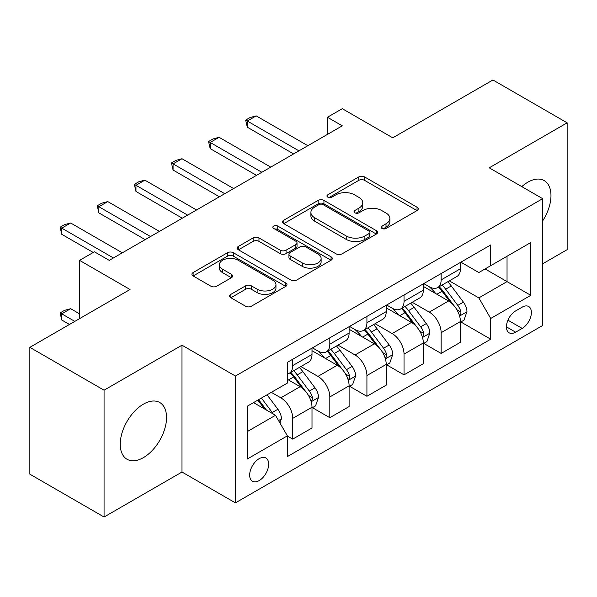<?xml version="1.0" encoding="UTF-8"?>
<svg xmlns="http://www.w3.org/2000/svg" width="597" height="597" viewBox="0 0 597 597"><rect width="100%" height="100%" fill="white"/><g stroke="black" fill="none" stroke-linecap="round" stroke-linejoin="round"><path stroke-width="0.9" d="M381.998 228.45A2.888 1.664 0 0 0 386.08 228.45L417.034 210.577A4.119 2.381 0 0 0 418.243 208.898A4.119 2.381 0 0 0 417.034 207.211L364.588 176.936A4.119 2.381 0 0 0 358.76 176.936L327.805 194.809A2.888 1.664 0 0 0 326.955 195.988A2.888 1.664 0 0 0 327.805 197.159A2.888 1.664 0 0 0 331.88 197.159L335.887 194.846A13.186 7.612 0 0 1 354.536 194.846L358.909 197.376A13.186 7.612 0 0 1 362.767 202.756A13.186 7.612 0 0 1 358.909 208.137L354.902 210.45A2.888 1.664 0 0 0 354.058 211.629A2.888 1.664 0 0 0 354.902 212.808A2.888 1.664 0 0 0 358.976 212.808L362.983 210.495A13.186 7.612 0 0 1 381.632 210.495L386.005 213.017A13.186 7.612 0 0 1 389.871 218.398A13.186 7.612 0 0 1 386.005 223.785L381.998 226.099A2.888 1.664 0 0 0 381.155 227.278A2.888 1.664 0 0 0 381.998 228.45L381.998 226.099M143.392 457.63A32.745 18.903 120 0 0 164.787 428.773A32.745 18.903 120 0 0 159.765 402.535A32.745 18.903 120 0 0 143.392 404.162A32.745 18.903 120 0 0 122.004 433.012A32.745 18.903 120 0 0 127.027 459.25A32.745 18.903 120 0 0 143.392 457.63M542.658 220.905A32.745 18.903 120 0 0 544.188 180.593A32.745 18.903 120 0 0 527.815 182.212A32.745 18.903 120 0 0 521.785 186.615M259.165 480.6A13.432 7.754 120 0 0 267.941 468.757A13.432 7.754 120 0 0 265.881 457.996A13.432 7.754 120 0 0 259.165 458.66A13.432 7.754 120 0 0 250.389 470.496A13.432 7.754 120 0 0 252.449 481.264A13.432 7.754 120 0 0 259.165 480.6M230.845 294.358A4.119 2.381 0 0 0 229.636 296.037A4.119 2.381 0 0 0 230.845 297.716L245.561 306.216A4.119 2.381 0 0 0 251.389 306.216L285.769 286.366A4.119 2.381 0 0 0 286.978 284.679A4.119 2.381 0 0 0 285.769 283L233.323 252.718A4.119 2.381 0 0 0 227.494 252.718L193.115 272.568A4.119 2.381 0 0 0 191.906 274.254A4.119 2.381 0 0 0 193.115 275.933L210.883 286.194A4.119 2.381 0 0 0 216.711 286.194L231.427 277.702A4.119 2.381 0 0 0 232.636 276.015A4.119 2.381 0 0 0 231.427 274.336L222.614 269.247A11.022 6.366 0 0 1 219.383 264.747A11.022 6.366 0 0 1 226.188 258.867A11.022 6.366 0 0 1 238.203 260.247L272.732 280.18A11.022 6.366 0 0 1 275.963 284.679A11.022 6.366 0 0 1 269.157 290.56A11.022 6.366 0 0 1 257.143 289.179L251.389 285.859A4.119 2.381 0 0 0 245.561 285.859L230.845 294.358L230.845 297.716M542.658 263.792L567.15 249.658L567.15 122.833L492.935 79.983L392.751 137.825L342.282 108.691L327.44 117.258L342.282 125.825L109.258 260.367L94.416 251.8L79.573 260.367L79.573 318.634M104.065 390.192L104.065 517.017L181.988 472.026L181.988 345.2L104.065 390.192L29.85 347.342L130.034 289.5L79.573 260.367M181.988 345.2L235.419 376.05L542.658 198.667L542.658 325.492L235.419 502.875L235.419 376.05M567.15 122.833L489.227 167.817L542.658 198.667M336.178 253.897A4.119 2.381 0 0 0 342.006 253.897L376.386 234.046A4.119 2.381 0 0 0 377.595 232.36A4.119 2.381 0 0 0 376.386 230.681L323.94 200.398A4.119 2.381 0 0 0 318.111 200.398L283.732 220.248A4.119 2.381 0 0 0 282.523 221.935A4.119 2.381 0 0 0 283.732 223.614L336.178 253.897M274.829 229.076A2.888 1.664 0 0 1 277.754 229.479L277.754 226.054L331.081 256.837A4.119 2.381 0 0 1 332.29 258.523A4.119 2.381 0 0 1 331.081 260.202L296.694 280.053A4.119 2.381 0 0 1 290.873 280.053L238.419 249.777L238.419 246.412A4.119 2.381 0 0 0 237.218 248.091A4.119 2.381 0 0 0 238.419 249.777M238.419 246.412L253.135 237.912A4.119 2.381 0 0 1 258.964 237.912L280.232 250.195A4.119 2.381 0 0 0 286.06 250.195L295.821 244.561A4.119 2.381 0 0 0 297.03 242.875A4.119 2.381 0 0 0 295.821 241.195L273.68 228.412A2.888 1.664 0 0 1 272.836 227.233A2.888 1.664 0 0 1 274.613 225.696A2.888 1.664 0 0 1 277.754 226.054M104.065 517.017L29.85 474.167L29.85 347.342M522.174 307.156L515.644 310.925A13.015 7.515 120 0 0 507.144 322.395A13.015 7.515 120 0 0 509.137 332.82A13.015 7.515 120 0 0 515.644 332.178L522.174 328.41A13.015 7.515 120 0 0 530.681 316.94A13.015 7.515 120 0 0 528.681 306.507A13.015 7.515 120 0 0 522.174 307.156M460.877 262.165L478.839 272.538L490.712 265.68L490.712 244.942L287.366 362.342L287.366 383.08L247.292 406.214L247.292 459.003L287.366 435.862L287.366 456.601L490.712 339.208L490.712 318.47L478.839 297.903L449.317 280.859M490.712 265.68L530.785 242.539L530.785 295.328L490.712 318.47M181.988 472.026L235.419 502.875M327.44 117.258L327.44 134.4M485.07 268.934L507.04 281.62L507.04 256.255L530.785 242.539M478.839 297.903L507.04 281.62L530.785 295.328M247.292 431.579L275.493 415.296L253.524 402.617M287.366 436.034L292.709 439.123L292.709 418.385A16.791 9.694 -120 0 0 280.836 397.818L271.337 392.333M292.709 439.123L312.007 427.982L312.007 407.244A16.791 9.694 -120 0 0 300.134 386.677L287.366 379.311M312.455 407.676L329.82 417.699L329.82 396.96A16.791 9.694 -120 0 0 317.947 376.394L300.895 366.551M329.82 417.699L349.111 406.557L349.111 385.819A16.791 9.694 -120 0 0 337.238 365.252L312.007 350.685M349.558 386.252L366.924 396.274L366.924 375.535A16.791 9.694 -120 0 0 355.051 354.969L337.999 345.126M366.924 396.274L386.222 385.14L386.222 364.401A16.791 9.694 -120 0 0 374.349 343.835L349.111 329.26M386.662 364.827L404.027 374.856L404.027 354.118A16.791 9.694 -120 0 0 392.154 333.551L375.11 323.708M404.027 374.856L423.325 363.715L423.325 342.976A16.791 9.694 -120 0 0 411.452 322.41L386.222 307.843M423.773 343.402L441.138 353.431L441.138 332.693A16.791 9.694 -120 0 0 429.265 312.127L412.214 302.283M441.138 353.431L460.429 342.29L460.429 321.552A16.791 9.694 -120 0 0 448.556 300.985L423.325 286.418M423.773 283.59L429.265 286.761A16.791 9.694 -120 0 0 437.661 287.59A16.791 9.694 -120 0 0 441.138 279.903L441.138 273.56M386.662 305.015L392.154 308.186A16.791 9.694 -120 0 0 400.55 309.015A16.791 9.694 -120 0 0 404.027 301.328L404.027 294.985M349.558 326.432L355.051 329.604A16.791 9.694 -120 0 0 363.446 330.44A16.791 9.694 -120 0 0 366.924 322.753L366.924 316.41M312.455 347.857L317.947 351.029A16.791 9.694 -120 0 0 326.343 351.864A16.791 9.694 -120 0 0 329.82 344.171L329.82 337.835M460.877 321.977L490.712 339.208M437.661 287.59L456.951 276.448A16.791 9.694 -120 0 0 460.429 268.762L460.429 262.426M400.55 309.015L419.848 297.873A16.791 9.694 -120 0 0 423.325 290.187L423.325 283.844M363.446 330.44L382.744 319.298A16.791 9.694 -120 0 0 386.222 311.612L386.222 305.268M326.343 351.864L345.633 340.723A16.791 9.694 -120 0 0 349.111 333.036L349.111 326.693M287.366 373.961A16.791 9.694 -120 0 0 289.232 373.282L308.53 362.148A16.791 9.694 -120 0 0 312.007 354.454L312.007 348.118M289.232 373.282A16.791 9.694 -120 0 0 292.709 365.595L292.709 359.252M275.493 415.296L287.366 435.862M383.155 228.86L386.005 227.211A13.186 7.612 0 0 0 389.871 221.83L389.871 218.398M362.767 202.756L362.767 206.181A13.186 7.612 0 0 1 358.909 211.569L356.051 213.211M416.982 210.607L364.588 180.361A4.119 2.381 0 0 0 358.76 180.361L328.954 197.57M376.334 234.076L323.94 203.831A4.119 2.381 0 0 0 318.111 203.831L283.784 223.644M369.103 233.539A2.888 1.664 0 0 0 369.953 232.36A2.888 1.664 0 0 0 369.103 231.188L323.067 204.607A2.888 1.664 0 0 0 318.985 204.607L314.761 207.047A13.186 7.612 0 0 0 310.903 212.428A13.186 7.612 0 0 0 314.761 217.815L346.23 235.979A13.186 7.612 0 0 0 364.879 235.979L369.103 233.539L369.103 236.972A2.888 1.664 0 0 0 369.953 235.793L369.953 232.36M310.903 212.428L310.903 215.853A13.186 7.612 0 0 0 314.761 221.241L314.761 217.815M369.103 236.972L364.879 239.404A13.186 7.612 0 0 1 346.23 239.404L314.761 221.241M238.479 249.807L253.135 241.345L253.135 237.912M297.03 242.875L297.03 246.307A4.119 2.381 0 0 1 295.821 247.986L286.06 253.621A4.119 2.381 0 0 1 280.232 253.621L258.964 241.345A4.119 2.381 0 0 0 253.135 241.345M277.754 229.479L331.022 260.24M302.306 262.941A11.022 6.366 0 0 0 314.32 264.322A11.022 6.366 0 0 0 321.126 258.441A11.022 6.366 0 0 0 317.895 253.941L305.731 246.912A4.119 2.381 0 0 0 299.903 246.912L290.142 252.553A4.119 2.381 0 0 0 288.933 254.232A4.119 2.381 0 0 0 290.142 255.912L302.306 262.941L302.306 266.366A11.022 6.366 0 0 0 314.32 267.747A11.022 6.366 0 0 0 321.126 261.867L321.126 258.441M288.933 254.232L288.933 257.658A4.119 2.381 0 0 0 290.142 259.344L290.142 255.912M302.306 266.366L290.142 259.344M275.963 284.679L275.963 288.112A11.022 6.366 0 0 1 269.157 293.993A11.022 6.366 0 0 1 257.143 292.612L251.389 289.284A4.119 2.381 0 0 0 245.561 289.284L230.897 297.754M219.383 264.747L219.383 268.172A11.022 6.366 0 0 0 222.614 272.672L222.614 269.247M231.375 277.732L222.614 272.672M285.717 286.396L233.323 256.15A4.119 2.381 0 0 0 227.494 256.15L193.167 275.963M460.429 322.238L463.996 320.179L466.958 311.612A11.127 6.425 -120 0 0 463.414 302.134L451.28 285.948A32.119 18.544 -120 0 0 447.78 281.747M435.713 293.567A32.119 18.544 -120 0 0 429.139 286.687M459.421 315.425L460.712 314.029L460.959 312.082A11.127 6.425 -120 0 0 457.772 305.395L445.646 289.202A32.119 18.544 -120 0 0 442.138 285.008M439.146 286.732A26.656 15.388 60 0 1 443.526 291.709L453.787 305.41M438.579 287.06A32.119 18.544 60 0 1 442.078 291.261L450.145 302.022M298.948 150.854L247.292 121.027L247.292 127.198L245.658 120.087L250.113 117.519L256.195 115.885L307.851 145.713M293.605 153.936L247.292 127.198M256.195 115.885L247.292 121.027L245.658 120.087M423.325 343.663L426.885 341.603L429.855 333.036A11.127 6.425 -120 0 0 426.303 323.559L414.176 307.373A32.119 18.544 -120 0 0 410.669 303.172M398.609 314.992A32.119 18.544 -120 0 0 392.035 308.112M422.31 336.85L423.609 335.447L423.848 333.507A11.127 6.425 -120 0 0 420.669 326.82L408.535 310.627A32.119 18.544 -120 0 0 405.035 306.433M402.042 308.156A26.656 15.388 60 0 1 406.415 313.127L416.684 326.828M401.468 308.485A32.119 18.544 60 0 1 404.975 312.679L413.034 323.447M386.222 365.08L389.781 363.028L392.751 354.454A11.127 6.425 -120 0 0 389.199 344.984L377.073 328.79A32.119 18.544 -120 0 0 373.565 324.596M361.506 336.417A32.119 18.544 -120 0 0 354.924 329.537M385.207 358.267L386.498 356.872L386.744 354.931A11.127 6.425 -120 0 0 383.558 348.238L371.431 332.051A32.119 18.544 -120 0 0 367.924 327.85M364.939 329.574A26.656 15.388 60 0 1 369.312 334.551L379.58 348.252M364.364 329.91A32.119 18.544 60 0 1 367.864 334.104L375.931 344.872M349.111 386.505L352.678 384.453L355.64 375.879A11.127 6.425 -120 0 0 352.096 366.409L339.962 350.215A32.119 18.544 -120 0 0 336.462 346.021M324.395 357.842A32.119 18.544 -120 0 0 317.82 350.961M348.096 379.692L349.394 378.297L349.633 376.356A11.127 6.425 -120 0 0 346.454 369.662L334.32 353.469A32.119 18.544 -120 0 0 330.82 349.275M327.828 350.999A26.656 15.388 60 0 1 332.208 355.976L342.469 369.677M327.253 351.334A32.119 18.544 60 0 1 330.76 355.528L338.827 366.289M261.837 172.272L210.189 142.452L210.189 148.623L208.554 141.511L213.01 138.937L219.092 137.31L270.747 167.13M256.494 175.361L210.189 148.623M219.092 137.31L210.189 142.452L208.554 141.511M224.733 193.697L173.078 163.876L173.078 170.048L171.451 162.936L175.899 160.362L181.988 158.735L233.636 188.555M219.39 196.779L173.078 170.048M181.988 158.735L173.078 163.876L171.451 162.936M187.63 215.121L135.974 185.301L135.974 191.473L134.34 184.354L138.795 181.786L144.877 180.16L196.532 209.98M182.279 218.203L135.974 191.473M144.877 180.16L135.974 185.301L134.34 184.354M312.007 407.93L315.567 405.87L318.537 397.303A11.127 6.425 -120 0 0 314.985 387.834L302.858 371.64A32.119 18.544 -120 0 0 299.351 367.439M310.992 401.117L312.283 399.721L312.529 397.781A11.127 6.425 -120 0 0 309.343 391.087L297.216 374.894A32.119 18.544 -120 0 0 293.709 370.7M290.724 372.424A26.656 15.388 60 0 1 295.097 377.401L305.365 391.102M290.149 372.752A32.119 18.544 60 0 1 293.657 376.953L301.716 387.714M150.519 236.546L98.871 206.726L98.871 212.89L97.236 205.778L101.691 203.211L107.773 201.585L159.429 231.405M145.175 239.628L98.871 212.89M107.773 201.585L98.871 206.726L97.236 205.778M279.948 423.012L281.433 418.728A11.127 6.425 -120 0 0 277.881 409.251L267.053 394.804M273.254 414.005A11.127 6.425 -120 0 0 272.239 412.512L261.419 398.065M258.628 399.669L266.404 410.049M257.852 400.117L264.449 408.923M79.573 313.843L70.67 308.701L61.76 313.843L74.819 321.38M61.76 320.007L60.125 312.895L61.76 313.843L61.76 320.007L69.476 324.462M60.125 312.895L64.58 310.328L70.67 308.701M113.415 257.964L61.76 228.144L61.76 234.315L60.125 227.203L64.58 224.629L70.67 223.002L122.318 252.822M93.229 252.479L61.76 234.315M70.67 223.002L61.76 228.144L60.125 227.203M280.836 397.818L300.134 386.677M317.947 376.394L337.238 365.252M355.051 354.969L374.349 343.835M392.154 333.551L411.452 322.41M429.265 312.127L448.556 300.985M441.138 279.903L460.429 268.762M441.138 332.693L460.429 321.552M404.027 354.118L423.325 342.976M404.027 301.328L423.325 290.187M366.924 375.535L386.222 364.401M366.924 322.753L386.222 311.612M329.82 396.96L349.111 385.819M329.82 344.171L349.111 333.036M292.709 418.385L312.007 407.244M292.709 365.595L312.007 354.454M507.943 320.186L522.174 328.41M506.443 326.865L515.644 332.178M386.005 227.211L386.005 223.785M354.902 212.808L354.902 210.45M358.909 211.569L358.909 208.137M327.805 197.159L327.805 194.809M358.76 180.361L358.76 176.936M364.588 180.361L364.588 176.936M417.034 210.577L417.034 207.211M283.732 223.614L283.732 220.248M318.111 203.831L318.111 200.398M323.94 203.831L323.94 200.398M376.386 234.046L376.386 230.681M346.23 239.404L346.23 235.979M364.879 239.404L364.879 235.979M258.964 241.345L258.964 237.912M280.232 253.621L280.232 250.195M286.06 253.621L286.06 250.195M295.821 247.986L295.821 244.561M331.081 260.202L331.081 256.837M245.561 289.284L245.561 285.859M251.389 289.284L251.389 285.859M257.143 292.612L257.143 289.179M231.427 277.702L231.427 274.336M193.115 275.933L193.115 272.568M227.494 256.15L227.494 252.718M233.323 256.15L233.323 252.718M285.769 286.366L285.769 283M459.6 316.029L466.891 311.828M445.646 289.202L451.28 285.948M436.9 294.254L442.078 291.261M457.772 305.395L463.414 302.134M456.892 309.739L460.959 312.082M422.497 337.454L429.78 333.245M408.535 310.627L414.176 307.373M399.789 315.679L404.975 312.679M420.669 326.82L426.303 323.559M419.781 331.163L423.848 333.507M385.386 358.879L392.677 354.67M371.431 332.051L377.073 328.79M362.685 337.096L367.864 334.104M383.558 348.238L389.199 344.984M382.677 352.581L386.744 354.931M348.282 380.304L355.573 376.095M334.32 353.469L339.962 350.215M325.574 358.521L330.76 355.528M346.454 369.662L352.096 366.409M345.573 374.006L349.633 376.356M311.179 401.729L318.462 397.52M297.216 374.894L302.858 371.64M288.47 379.946L293.657 376.953M309.343 391.087L314.985 387.834M308.462 395.43L312.529 397.781M278.538 420.572L281.359 418.945M272.239 412.512L277.881 409.251"/></g></svg>
